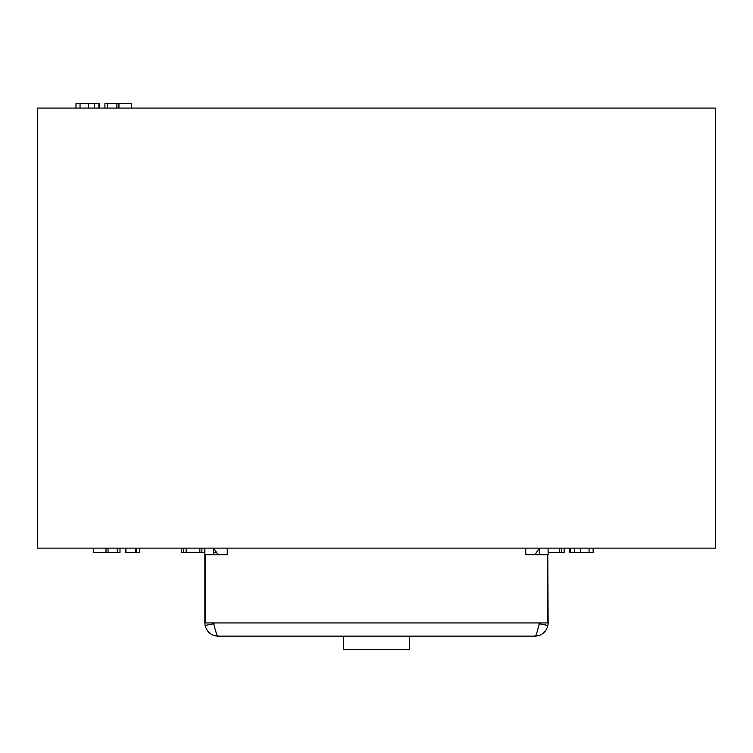 <?xml version="1.0" encoding="UTF-8"?>
<svg xmlns="http://www.w3.org/2000/svg" width="753" height="753" viewBox="0 0 753 753"><rect width="100%" height="100%" fill="white"/><g stroke="black" fill="none" stroke-linecap="round" stroke-linejoin="round"><path stroke-width="1.13" d="M218.041 554.726L213.673 548.128L213.673 554.726M534.959 554.726L539.327 548.128L539.327 554.726M715.35 108.065L37.65 108.065L37.65 548.128L715.35 548.128L715.35 108.065M569.645 548.128L569.645 552.523L569.87 548.128M569.87 552.523L570.134 548.128M589.081 548.128L589.081 552.523L593.138 552.523L593.138 548.128M589.081 552.523L580.459 552.523L580.459 548.128M570.237 548.128L570.237 552.523L574.511 552.523L574.511 548.128M574.511 552.523L580.459 552.523M99.471 108.065L99.471 103.66L99.255 108.065M99.255 103.66L98.991 108.065M98.888 108.065L98.888 103.66L75.987 103.66L75.987 108.065M80.034 103.66L80.034 108.065M88.656 103.66L88.656 108.065M94.614 103.66L94.614 108.065M548.128 552.523L564.195 552.523L564.195 548.128M561.606 552.523L561.606 548.128M559.564 552.523L559.564 548.128M181.426 548.128L181.426 552.523L204.458 552.523L204.458 548.128M201.879 552.523L201.879 548.128M199.837 552.523L199.837 548.128M186.151 552.523L186.151 548.128M183.487 552.523L183.487 548.128M93.579 548.128L93.579 552.523L119.991 552.523L119.991 548.128M117.27 552.523L117.27 548.128M108.027 552.523L108.027 548.128M105.985 552.523L105.985 548.128M93.579 552.523L93.485 548.128M131.342 108.065L131.342 103.66L104.931 103.66L104.931 108.065M107.651 103.66L107.651 108.065M116.894 103.66L116.894 108.065M118.936 103.66L118.936 108.065M131.342 103.66L131.436 108.065M213.673 552.523L216.591 552.523M125.309 548.128L125.309 552.523L139.484 552.523L139.484 548.128M136.717 552.523L136.717 548.128M135.248 552.523L135.248 548.128M125.911 552.523L125.911 548.128M214.031 624.67L213.758 623.776A4.405 4.405 0 0 1 213.673 622.938M539.327 622.938A4.405 4.405 0 0 1 539.242 623.776L538.969 624.67M539.242 623.776L547.883 625.442C546.094 631.946 541.991 635.504 535.562 636.125L217.438 636.125C211.019 635.513 206.915 631.946 205.117 625.442L213.758 623.776M205.117 625.442A13.206 13.206 0 0 1 204.872 622.938L204.872 554.726L227.237 554.726L227.237 548.128M534.555 636.134L536.108 635.127L538.969 625.423L538.969 622.938L547.77 622.938L547.77 554.726L525.763 554.726L525.763 548.128M218.455 636.134L216.873 635.099L214.031 625.423L214.031 622.938L205.23 622.938L205.23 554.726M547.77 554.726L548.128 622.938A13.206 13.206 0 0 1 547.883 625.442M204.872 548.128L204.872 554.726M548.128 554.726L548.128 548.128M409.5 636.134L409.5 649.34L343.5 649.34L343.5 636.134M538.969 622.938L214.031 622.938"/></g></svg>
